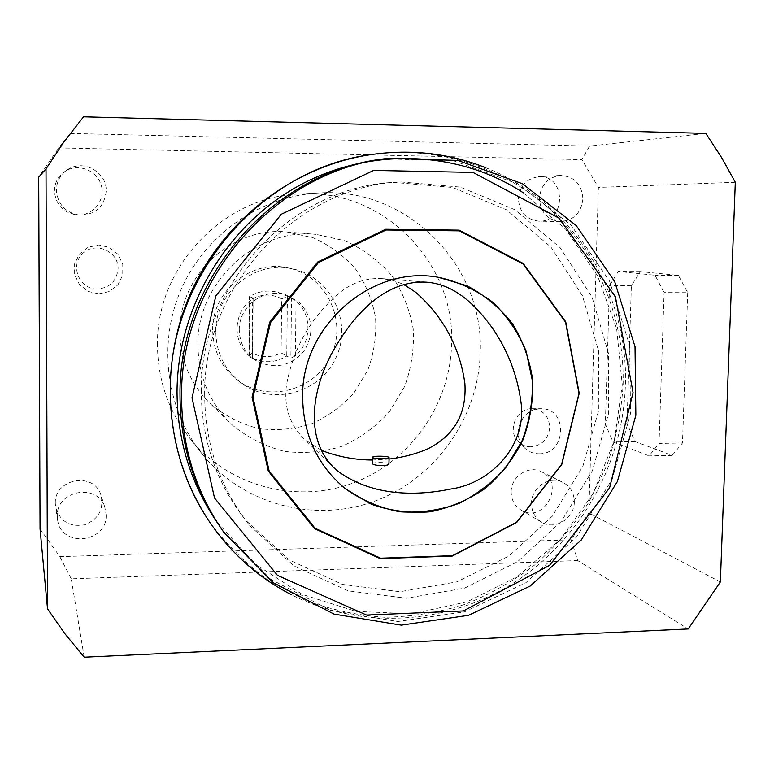 <?xml version="1.0" encoding="UTF-8"?>
<svg xmlns="http://www.w3.org/2000/svg" width="774" height="774" viewBox="0 0 774 774"><rect width="100%" height="100%" fill="white"/><g stroke="black" fill="none" stroke-linecap="round" stroke-linejoin="round"><path stroke-width="0.58" stroke-dasharray="3.87 2.9" d="M321.2 450.207L304.811 439.593C289.689 424.945 283.594 406.766 286.496 385.065C293.385 347.507 311.341 316.518 340.376 292.117C353.031 282.181 367.108 277.692 382.579 278.659L393.308 280.507L403.496 284.329M389.051 459.079L372.536 460.027M388.964 464.09C389.457 462.146 372.197 462.049 372.478 463.645M97.292 289.05C79.529 289.418 69.573 265.83 82.489 253.698C94.863 241.024 118.519 251.008 118.083 268.549C116.826 281.02 109.898 287.851 97.292 289.05M98.791 293.849L109.473 291.469L118.016 284.745L122.766 275.002L122.776 264.157L118.045 254.346L109.482 247.487L98.772 244.961L88.033 247.293L79.412 254.027L74.623 263.837L74.643 274.751L79.451 284.59L88.081 291.401L98.791 293.849M531.012 446.811C526.204 446.84 522.063 445.185 518.59 441.857C506.67 431.205 516.239 407.937 532.222 408.711C543.145 409.823 548.979 416.083 549.734 427.48C548.34 439.013 542.1 445.456 531.012 446.811M539.255 453.777C566.665 454.319 568.261 407.656 540.697 408.72C521.811 407.801 510.482 435.346 524.569 447.933C528.681 451.861 533.576 453.806 539.255 453.777M239.272 329.811C238.731 306.34 263.963 287.473 285.799 294.797L298.938 302.063C312.86 316.779 314.641 332.965 304.269 350.641C290.947 366.208 275.118 369.682 256.784 361.081C245.474 353.863 239.63 343.443 239.272 329.811M291.527 298.019L296.026 301.134C312.222 314.602 311.845 342.282 295.407 355.701L290.86 358.227L286.748 356.05C274.654 363.267 262.434 363.577 250.099 356.969L252.595 358.497L249.315 355.982C232.877 342.669 233.061 314.544 249.789 301.057L253.127 298.009L249.499 296.626C258.584 291.053 268.201 289.669 278.33 292.485L291.527 298.019L290.86 358.227M343.472 487.233C316.518 463.868 302.827 433.624 302.382 396.491C301.328 325.602 371.394 264.863 437.978 277.218L438.723 277.334M281.107 352.867L281.688 298.783L287.396 296.713L286.748 356.05L281.107 352.867C271.461 357.791 261.825 357.849 252.198 353.031L252.672 298.725C262.434 293.839 272.1 293.859 281.688 298.783M212.686 329.869C211.844 291.372 251.163 259.232 287.86 267.881C325.477 275.147 347.478 319.352 331.64 354.318C316.692 389.67 269.265 403.535 238.392 380.856C221.712 368.192 213.14 351.202 212.686 329.869M215.791 331.727C214.949 292.63 254.859 259.996 292.088 268.772C330.266 276.144 352.557 321.017 336.487 356.504C321.307 392.389 273.193 406.476 241.875 383.478C224.944 370.62 216.256 353.37 215.791 331.727M179.907 331.814C178.784 275.38 232.181 226.153 287.019 231.987L313.151 237.782C329.579 245.135 343.733 255.546 355.595 269.023C365.696 283.845 372.352 300.118 375.554 317.824C376.599 335.79 374.006 353.244 367.766 370.175L353.912 393.028C341.789 406.379 327.518 416.712 311.1 424.036C293.917 429.299 276.415 430.799 258.593 428.535C241.178 424.065 225.447 416.122 211.389 404.715C190.849 385.094 180.352 360.79 179.907 331.814M197.912 344.807C196.731 282.423 255.759 227.914 316.111 234.367L344.846 240.753C362.9 248.87 378.418 260.354 391.421 275.205C402.47 291.556 409.736 309.484 413.21 328.998C414.303 348.803 411.41 368.047 404.531 386.71L389.274 411.923C375.932 426.668 360.239 438.094 342.195 446.221C323.3 452.084 304.066 453.796 284.474 451.368C265.318 446.492 247.999 437.794 232.539 425.245C209.918 403.651 198.376 376.841 197.912 344.807M157.451 344.991C156.087 266.953 223.667 196.064 299.654 193.984C382.762 188.208 455.286 262.444 451.6 343.704C450.323 403.941 410.849 460.753 354.734 482.415C298.677 504.106 231.097 487.688 191.681 440.58C169.225 413.142 157.819 381.272 157.451 344.991M480.219 352.412C478.748 416.518 436.807 477.016 377.19 500.217C317.65 523.456 245.793 506.196 203.843 456.07C166.478 411.439 156.977 344.653 181.135 289.418C205.342 234.203 260.877 195.851 319.043 192.958C407.511 186.824 484.282 265.956 480.219 352.412M370.204 154.742L371.046 154.616C437.562 145.241 504.88 167.165 552.143 211.331C599.173 255.846 624.928 320.552 623.089 385.636C621.193 413.026 615.736 439.709 606.719 465.706L588.637 502.568C573.602 525.594 555.838 546.231 535.337 564.478C513.53 581.081 489.932 594.422 464.555 604.494C438.471 612.534 411.807 616.781 384.552 617.236C357.336 615.446 330.875 609.767 305.179 600.198L269.004 580.723C246.616 564.391 226.937 544.964 209.986 522.46L205.981 516.432M485.066 167.455C572.605 201.327 629.175 293.123 625.324 386.284C622.644 464.758 579.91 540.387 513.936 582.706C447.856 624.686 361.497 630.5 291.218 594.625M523.379 192.832L565.891 229.491L597.547 275.786L616.646 328.669L622.267 384.823L614.246 440.88L593.155 493.522L560.241 539.671L517.39 576.553L467.061 601.843L412.194 613.801L356.117 611.402L302.373 594.451L254.569 563.666L216.062 520.776M201.269 391.547C199.692 284.735 291.324 186.757 393.773 182.393L452.597 187.453L506.448 209.764L550.865 246.954L582.367 295.562L598.699 351.386L598.815 409.843L582.88 466.287L552.21 516.297L509.157 555.896L457.037 581.825L399.906 591.723L342.418 584.409L289.457 560.057L245.793 520.36C216.478 483.402 201.637 440.464 201.269 391.547M204.665 394.779C203.069 286.09 296.345 186.35 400.487 181.919L460.269 187.076L514.981 209.764L560.066 247.593L592.042 297.023L608.587 353.766L608.664 413.19L592.449 470.582L561.276 521.434L517.545 561.721L464.584 588.114L406.543 598.234L348.126 590.852L294.304 566.142L249.915 525.807C220.106 488.239 205.023 444.557 204.665 394.779M384.707 158.825L453.864 160.857L517.941 183.96L571.28 225.389L609.477 280.962L629.668 345.543L630.52 413.51L612.215 479.212L576.34 537.243L525.798 582.764L464.623 611.799L397.836 621.522L331.166 610.551L270.677 579.242L222.225 529.909L218.781 524.936M687.709 292.698L682.475 442.98L672.219 455.393L634.951 441.548L627.017 423.707L631.352 285.761L640.379 271.616L678.382 275.37L687.709 292.698L664.073 292.62L659.042 443.425L649.115 455.886L613.027 441.954L605.345 424.055L609.515 285.674L618.252 271.481L655.046 275.244L664.073 292.62M678.382 275.37L655.046 275.244M640.379 271.616L618.252 271.481M631.352 285.761L609.515 285.674M627.017 423.707L605.345 424.055M634.951 441.548L613.027 441.954M672.219 455.393L649.115 455.886M682.475 442.98L659.042 443.425M106.144 514.933C107.47 542.642 61.804 548.186 57.692 520.583L57.276 516.277C55.97 490.368 97.379 482.608 104.8 507.164L106.144 514.933M582.928 198.918C581.206 212.937 573.708 220.503 560.415 221.625C547.344 219.98 540.329 212.163 539.381 198.192C540.832 184.947 547.779 177.362 560.212 175.446C574.24 176.288 581.806 184.106 582.928 198.918M83.544 116.797L58.747 147.911L38.7 177.13M58.747 147.911L581.874 159.618L589.575 146.083L705.801 133.399M40.054 528.971L59.84 556.67L571.125 539.797L588.85 512.959L598.389 187.414L581.874 159.618M574.318 502.045C574.463 518.416 554.987 530.577 541.781 522.256C534.998 518.019 531.574 511.672 531.506 503.226C531.351 487.407 549.598 475.255 562.785 482.299C570.38 486.391 574.221 492.98 574.318 502.045M106.193 190.975C104.49 206.571 95.724 214.64 79.886 215.191C65.567 212.869 57.721 204.52 56.357 190.143C56.647 180.864 60.749 173.802 68.654 168.974C84.318 159.309 106.938 172.699 106.193 190.975M571.125 539.797L577.685 560.56L688.192 628.952M720.352 581.961L588.85 512.959M84.192 657.203L71.247 578.826L577.685 560.56M71.247 578.826L59.84 556.67M70.366 133.428L589.575 146.083M735.3 182.306L598.389 187.414M252.198 353.031L248.976 356.272L249.499 296.626L252.672 298.725M518.386 198.628C519.77 185.915 526.455 178.63 538.423 176.791C566.423 174.179 566.607 222.767 538.685 221.141C526.088 219.555 519.325 212.057 518.386 198.628M55.312 503.526C54.064 478.671 93.77 471.298 100.891 494.857C104.122 509.05 98.772 519.025 84.84 524.782C69.95 527.278 60.246 521.57 55.718 507.657L55.312 503.526M511.179 491.771C511.024 476.552 528.594 464.893 541.316 471.685C566.084 482.589 544.112 524.414 521.115 510.095C514.575 506.002 511.266 499.898 511.179 491.771M54.403 190.955C54.683 182.074 58.611 175.311 66.177 170.677C79.441 162.956 98.134 171.257 101.5 186.224C105.293 201.085 92.338 216.275 76.955 214.949C63.226 212.715 55.709 204.723 54.403 190.955M295.407 355.701L296.026 301.134M252.547 358.468L253.079 297.932M249.315 355.982L249.789 301.057M333.497 467.312L304.811 439.593M426.31 282.162L382.579 278.659M518.59 441.857L524.569 447.933M532.222 408.711L540.697 408.72M250.099 356.969L256.784 361.081M278.33 292.485L285.799 294.797M238.392 380.856L241.875 383.478M287.86 267.881L292.088 268.772M211.389 404.715L232.539 425.245M287.019 231.987L316.111 234.367M191.681 440.58L203.843 456.07M299.654 193.984L319.043 192.958M209.986 522.46L210.751 523.659M371.046 154.616L372.429 154.413M245.793 520.36L249.915 525.807M393.773 182.393L400.487 181.919M222.225 529.909L224.15 532.812M385.355 158.738L388.093 158.37M253.127 298.009L252.595 358.497M560.212 175.446L538.423 176.791M560.415 221.625L538.685 221.141M104.8 507.164L100.891 494.857M57.692 520.583L55.718 507.657M562.785 482.299L541.316 471.685M541.781 522.256L521.115 510.095M68.654 168.974L66.177 170.677M79.886 215.191L76.955 214.949"/><path stroke-width="1.16" d="M403.496 284.329L415.696 292.291C443.221 316.508 459.621 346.849 464.874 383.304C466.867 413.897 454.193 435.907 426.822 449.336C414.738 454.27 402.151 457.511 389.051 459.079M521.018 402.412C527.084 445.389 490.803 483.45 450.99 488.974C412.765 496.927 368.995 495.244 336.09 469.828C303.031 439.951 312.609 388.954 331.746 353.408C351.067 318.298 382.859 279.898 426.31 282.162C455.102 284.213 476.204 305.856 491.79 327.218C507.521 349.674 517.264 374.742 521.018 402.412M372.536 460.027C355.701 459.95 339.457 457.018 323.793 451.252L321.2 450.207M372.575 457.308L372.7 464.013C374.335 465.019 377.664 465.561 382.675 465.629C386.565 465.445 388.664 464.932 388.964 464.09L389.08 457.627C389.564 455.954 372.304 455.615 372.575 457.308L372.797 457.627C374.539 459.117 389.428 459.127 389.08 457.627M438.723 277.334C458.498 281.784 476.445 290.037 492.554 302.121C507.076 316.063 518.261 332.404 526.088 351.135L532.377 380.731C532.889 401.232 529.513 421.133 522.247 440.435L506.535 466.674C492.98 482.154 477.074 494.422 458.818 503.477C439.69 510.337 420.079 513.104 399.974 511.788C380.179 508.034 361.971 500.362 345.359 488.762L343.472 487.233M205.981 516.432C164.63 451.968 158.389 364.496 191.391 291.595C224.586 218.79 294.536 166.013 370.204 154.742M291.218 594.625C258.913 577.888 232.094 554.232 210.751 523.659C184.096 484.408 170.619 440.242 170.328 391.17C168.645 275.844 262.163 167.958 372.429 154.413C411.633 149.034 449.181 153.378 485.066 167.455M216.062 520.776C190.298 482.502 177.294 439.516 177.033 391.808C177.391 308.449 225.447 226.801 297.322 186.573C369.314 146.431 458.392 150.195 523.379 192.832M218.781 524.936C193.171 486.304 180.245 443.009 180.003 395.059C178.33 278.911 273.657 170.619 384.707 158.825L385.355 158.738M181.561 396.762C179.878 279.559 276.095 170.261 388.093 158.37L457.84 160.421L522.45 183.738L576.204 225.534L614.691 281.591L635.019 346.713L635.851 415.27L617.381 481.525L581.216 540.059L530.258 585.986L468.58 615.301L401.242 625.14L334.02 614.101L273.009 582.561L224.15 532.812C196.064 492.786 181.871 447.44 181.561 396.762M192 397.788L215.859 295.813L281.272 214.253L373.678 170.415L472.991 172.418L558.915 218.084L615.417 296.771L633.055 392.631L609.593 487.872L549.54 565.397L463.403 610.928L366.576 615.059L277.469 575.363L214.514 497.982L192 397.788M252.072 397.081L269.749 322.1L317.727 261.98L385.665 229.268L459.117 230.139L523.176 263.45L565.697 321.723L579.213 393.26L561.76 464.545L516.713 522.44L452.239 556.08L380.16 558.586L314.341 528.555L268.268 471.008L252.072 397.081M252.982 397.226L270.59 322.497L318.404 262.589L386.11 229.975L459.301 230.845L523.147 264.04L565.523 322.11L579 393.405L561.595 464.458L516.703 522.16L452.442 555.693L380.605 558.189L315.018 528.255L269.11 470.892L252.982 397.226M302.615 396.646C301.56 325.69 371.684 264.901 438.316 277.276L467.128 285.829C484.969 295.3 500.12 307.994 512.591 323.929C523.089 341.266 529.803 360.084 532.735 380.373C533.334 400.922 530.016 420.882 522.789 440.261C513.452 458.721 501.03 474.704 485.511 488.21C468.609 499.84 450.226 507.696 430.344 511.769C410.172 513.443 390.541 510.946 371.472 504.3L345.62 488.984C317.456 465.561 303.127 434.785 302.615 396.646M720.352 581.961L735.3 182.306L721.445 157.335L705.801 133.399L83.544 116.797L63.816 142.087L46.014 168.858L47.524 608.877L64.977 633.838L84.192 657.203L688.192 628.952L720.352 581.961M46.014 168.858L38.7 177.13L40.054 528.971L47.524 608.877M336.09 469.828L333.497 467.312"/></g></svg>
